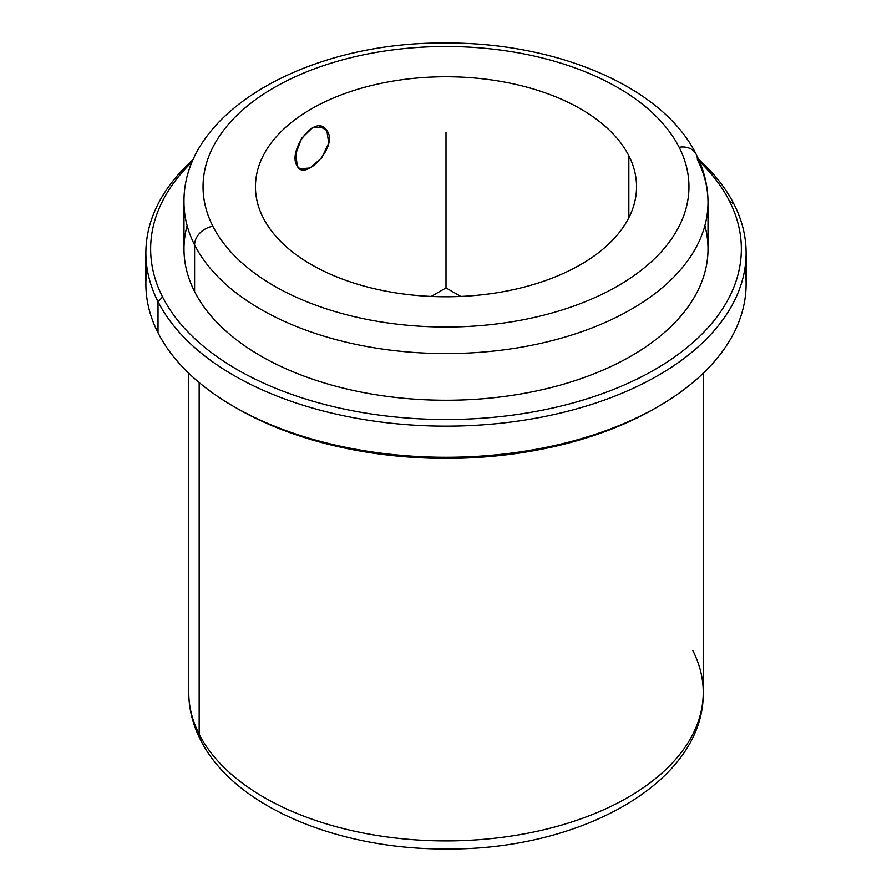 <?xml version="1.0" encoding="UTF-8"?>
<svg xmlns="http://www.w3.org/2000/svg" width="892" height="892" viewBox="0 0 892 892"><rect width="100%" height="100%" fill="white"/><g stroke="black" fill="none" stroke-linecap="round" stroke-linejoin="round"><path stroke-width="1.34" d="M319.581 126.274L326.851 130.477L328.724 143.088L321.733 157.828L310.07 167.964L299.879 168.8L297.292 166.191C304.674 182.068 339.072 145.898 326.851 130.477C315.244 112.158 286.845 151.785 297.292 166.191L295.81 153.814L301.552 138.349L312.468 127.779L323.696 127.545L326.851 130.477L319.581 126.274M263.162 217.737A190.542 110.006 180 0 1 255.458 186.762A190.542 110.006 180 0 1 418.905 77.872A190.542 110.006 180 0 1 628.838 155.788L628.838 217.737L628.838 155.788A190.542 110.006 0 0 0 392.357 81.205A190.542 110.006 0 0 0 263.162 217.737A190.542 110.006 0 0 0 499.643 292.32A190.542 110.006 0 0 0 628.838 155.788A190.542 110.006 180 0 1 636.542 186.762A190.542 110.006 180 0 1 473.094 295.653A190.542 110.006 180 0 1 263.162 217.737M188.758 373.246L188.758 692.404C188.825 708.772 192.728 724.549 200.466 739.747C233.336 806.234 337.354 849.53 446.134 848.972C580.201 850.366 704.502 782.474 703.242 692.404A257.242 148.518 180 0 1 482.583 839.405A257.242 148.518 180 0 1 199.172 734.216L199.172 382.557L199.172 734.216A257.242 148.518 180 0 1 188.758 692.404A257.242 148.518 0 0 0 199.172 734.216A19.055 14.93 153.1 0 0 200.466 739.747A19.055 14.93 -26.9 0 1 199.172 734.216A257.242 148.518 0 0 0 482.583 839.405A257.242 148.518 0 0 0 703.242 692.404A257.242 148.518 0 0 0 692.828 650.591M235.488 407.488A295.352 170.517 0 0 0 656.512 407.488M147.102 268.447A300.113 173.271 0 0 0 158.029 332.783A300.113 173.271 -0 0 0 233.782 406.518A300.113 173.271 -0 0 0 658.218 406.518A300.113 173.271 -0 0 0 744.898 268.447M658.218 406.518L654.851 408.458A295.352 170.517 180 0 1 237.149 408.458L233.782 406.518M746.113 252.882L746.113 284.002A300.113 173.271 180 0 1 488.682 455.511A300.113 173.271 180 0 1 158.029 332.783L158.029 301.663A300.113 173.271 0 0 0 488.682 424.391A300.113 173.271 0 0 0 746.113 252.882A300.113 173.271 0 0 0 733.971 204.101A300.113 173.271 0 0 0 698.536 159.267A300.113 173.271 180 0 1 733.971 204.101A300.113 173.271 180 0 1 530.495 419.14A300.113 173.271 180 0 1 158.029 301.663L158.029 332.783A300.113 173.271 180 0 1 145.887 284.002L145.887 252.882A300.113 173.271 0 0 0 158.029 301.663L162.6 297.003A295.352 170.517 -0 0 0 529.157 412.617A295.352 170.517 -0 0 0 729.4 200.99L733.971 204.101L729.4 200.99A295.352 170.517 -0 0 0 699.518 161.508A295.352 170.517 180 0 1 729.4 200.99A295.352 170.517 180 0 1 529.157 412.617A295.352 170.517 180 0 1 162.6 297.003L158.029 301.663A300.113 173.271 180 0 1 193.464 159.267A300.113 173.271 0 0 0 145.887 252.882M192.482 161.508A295.352 170.517 -0 0 0 162.6 297.003A295.352 170.517 180 0 1 192.482 161.508M187.13 225.654A262.003 151.261 0 0 0 194.601 291.584A262.003 151.261 0 0 0 503.211 396.606A262.003 151.261 0 0 0 704.87 225.654M194.601 244.91A262.003 151.261 0 0 0 483.263 352.05A262.003 151.261 0 0 0 708.003 202.317A262.003 151.261 0 0 0 697.399 159.735A19.055 14.93 153.1 0 0 696.106 154.193A19.055 14.93 153.1 0 0 679.124 147.269A19.055 14.93 -26.9 0 1 696.106 154.193C703.966 169.647 707.936 185.692 708.003 202.317A262.003 151.261 180 0 1 483.263 352.05A262.003 151.261 180 0 1 194.601 244.91A19.055 14.93 -26.9 0 1 212.876 226.256A242.947 140.267 0 0 0 514.394 321.354A242.947 140.267 0 0 0 679.124 147.269A242.947 140.267 0 0 0 377.606 52.171A242.947 140.267 0 0 0 212.876 226.256A19.055 14.93 153.1 0 0 194.601 244.91A262.003 151.261 180 0 1 183.997 202.317A262.003 151.261 0 0 0 194.601 244.91L194.601 291.584L194.601 244.91M708.003 202.317L708.003 248.991A262.003 151.261 180 0 1 483.263 398.724A262.003 151.261 180 0 1 194.601 291.584A262.003 151.261 180 0 1 183.997 248.991L183.997 202.317C182.682 110.976 308.699 41.846 445.008 43.006C556.14 42.203 662.611 86.39 696.106 154.193M212.876 226.256A242.947 140.267 180 0 1 377.606 52.171A242.947 140.267 180 0 1 679.124 147.269A242.947 140.267 180 0 1 514.394 321.354A242.947 140.267 180 0 1 212.876 226.256M460.807 296.445L446 287.893L431.193 296.445M446 287.893L446 132.306M703.242 692.404L703.242 373.246"/></g></svg>
